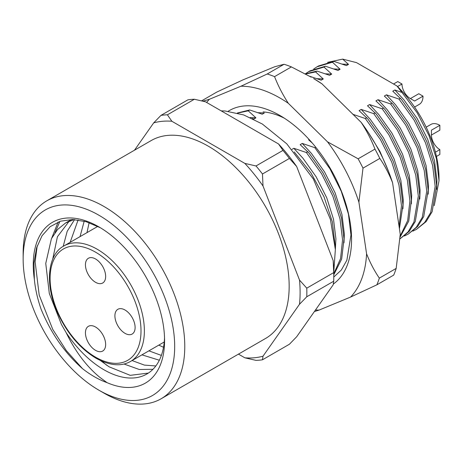 <?xml version="1.0" encoding="UTF-8"?>
<svg xmlns="http://www.w3.org/2000/svg" width="463" height="463" viewBox="0 0 463 463"><rect width="100%" height="100%" fill="white"/><g stroke="black" fill="none" stroke-linecap="round" stroke-linejoin="round"><path stroke-width="0.69" d="M103.961 393.116L98.914 390.199A107.144 61.863 -120 0 0 174.678 346.457A107.144 61.863 -120 0 0 98.914 215.231A107.144 61.863 -120 0 0 23.15 258.973A107.144 61.863 -120 0 0 98.914 390.199L103.967 393.116A114.292 65.983 60 0 1 103.961 393.116L103.961 393.116A114.292 65.983 60 0 0 161.107 398.776L265.496 338.511A114.292 65.983 60 0 0 283.015 246.929A114.292 65.983 60 0 0 208.35 146.215A114.292 65.983 60 0 0 151.204 140.555L46.821 200.82A114.292 65.983 60 0 1 103.967 206.481A114.292 65.983 60 0 1 178.625 307.195A114.292 65.983 60 0 1 161.107 398.776M100.349 227.744L86.176 221.719L72.662 219.503L60.485 221.192L50.108 226.714L42.029 235.76L36.565 247.919L33.978 262.677L34.355 279.282A92.86 53.615 60 0 1 98.914 226.893A92.86 53.615 60 0 1 164.573 340.623A92.86 53.615 60 0 1 106.999 382.629L99.672 377.218C86.407 366.274 75.237 351.429 66.168 332.689L61.4 324.378L49.309 293.478L45.75 263.424L51.416 238.694L57.62 229.445L65.607 222.969L74.08 219.555M66.168 332.689A85.719 49.489 -120 0 0 103.967 369.787A85.719 49.489 -120 0 0 146.823 374.035A85.719 49.489 -120 0 0 164.527 337.62M69.207 221.181L57.429 236.72L52.713 259.17M100.344 360.498L109.106 366.818L130.236 375.343L148.357 373.08M78.102 219.942L70.15 242.34M63.194 246.374L67.181 231.326L74.584 219.584M89.127 222.674L86.992 232.617M80.035 236.634L84.202 221.164M96.871 226.911L96.998 226.002M132.065 360.555L144.369 365.093L155.834 365.955M152.964 369.283L139.236 369.486L124.02 364.016M148.901 350.838L161.367 355.41M159.341 360.226L141.944 354.855M163.503 347.267L158.78 345.132M309.631 76.268L321.166 80.18L323.272 78.965L315.592 71.927L317.045 71.088L329.587 75.319L331.693 74.103L324.007 67.066L325.46 66.226L338.007 70.463L340.108 69.247L332.428 62.21L317.051 66.799L313.688 69.022M332.428 62.21L333.881 61.371L346.422 65.601L348.529 64.386L342.684 59.131L327.584 62.343M317.051 66.799L318.503 65.96L333.881 61.371M324.007 67.066L308.63 71.661L305.291 73.866L317.045 71.088M308.63 71.661L310.083 70.822L325.46 66.226M315.592 71.927L305.58 74.022M252.358 118.534L253.822 119.06L255.929 117.845L248.243 110.807L237.727 113.094M248.243 110.807L249.696 109.968L262.243 114.205L264.344 112.989L257.984 112.694M237.38 113.001L249.696 109.968M340.108 69.247L333.748 68.952M331.693 74.103L325.327 73.814M323.272 78.965L316.912 78.675M255.929 117.845L250.211 117.538M343.992 242.762L344.339 233.925L341.931 214.369L335.177 192.99L324.569 171.964L311.368 153.369L302.27 143.437L300.163 144.653L308.937 152.993L323 172.838L334.286 195.288L341.462 218.102L344.015 238.972L341.665 259.054L333.782 274.779M309.116 139.485L308.584 139.791L312.253 143.021M388.555 171.46L379.949 151.47L368.56 132.887M402.92 208.738L403.267 199.9L400.854 180.344L394.106 158.971L383.497 137.939L370.296 119.35L361.198 109.418L359.091 110.634L367.865 118.974L381.929 138.819L393.214 161.263L400.391 184.077L402.943 204.953L399.413 228.722M411.335 203.876L411.682 195.045L409.275 175.489L402.526 154.11L391.918 133.078L378.711 114.488L369.613 104.557L367.506 105.772L376.28 114.112L390.344 133.957L401.635 156.401L408.812 179.216L411.358 200.091L408.765 221.025L400.125 237.056M419.756 199.021L420.103 190.183L417.695 170.627L410.941 149.254L400.333 128.222L387.132 109.627L378.034 99.695L375.927 100.911L384.701 109.251L398.765 129.096L410.05 151.546L417.227 174.36L419.779 195.23L415.294 221.436L409.292 231.338L400.015 238.85L408.048 231.928L413.934 222.055L418.32 196.069L415.774 175.199L408.597 152.385L397.312 129.935L382.154 108.788L369.613 104.557M428.171 194.159L428.518 185.322L426.11 165.766L419.362 144.392L408.754 123.361L395.547 104.771L386.449 94.84L384.348 96.049L393.122 104.395L407.18 124.234L418.471 146.684L425.647 169.499L428.194 190.368L423.714 216.58L417.707 226.482L408.082 234.191L416.254 227.316L422.262 217.419L426.741 191.207L424.195 170.338L417.018 147.523L405.727 125.074L390.575 103.932L378.034 99.695M436.592 189.298L436.939 180.46L434.531 160.904L427.777 139.531L417.169 118.499L403.967 99.91L394.87 89.978L392.763 91.194L401.537 99.533L415.6 119.373L426.886 141.823L434.062 164.637L436.615 185.507L432.129 211.718L426.128 221.621L416.497 229.335L424.675 222.46L430.677 212.558L435.162 186.346L432.61 165.476L425.433 142.662L414.148 120.212L398.99 99.07L386.449 94.84M335.108 245.564L332.336 221.841L324.031 196.85L310.945 172.849L294.225 151.939M401.971 92.45L396.918 85.95A88.097 50.866 60 0 1 439.011 178.296L439.011 180.784L436.453 158.797L428.993 135.549L417.192 112.839L401.971 92.45L394.87 89.978M434.253 205.647L439.011 180.784M348.529 64.386L342.163 64.091M335.345 249.592L335.918 238.781L333.51 219.231L326.762 197.851L316.154 176.82L302.947 158.23L293.849 148.299L291.979 149.375M400.443 98.231L398.99 99.07M412.88 231.112L416.497 229.335M392.028 103.093L390.575 103.932M404.459 235.974L408.082 234.191M383.607 107.948L382.154 108.788M375.192 112.81L373.739 113.649L361.198 109.418M400.171 236.118L407.677 220.567L409.905 200.93L407.359 180.055L400.182 157.241L388.891 134.797L373.739 113.649M366.771 117.671L365.319 118.511L352.777 114.28M399.042 226.216L401.485 205.792L398.938 184.916L391.762 162.102L380.476 139.658L365.319 118.511M315.702 147.159L314.811 147.674L302.27 143.437M333.782 277.036L341.353 269.998L346.88 260.229L350.977 234.949L348.431 214.08L341.254 191.265L329.963 168.816L314.811 147.674M307.843 151.69L306.39 152.53L293.849 148.299M333.782 273.731L340.565 258.568L342.562 239.811L340.01 218.941L332.833 196.127L321.548 173.677L306.39 152.53M134.484 150.209L153.699 122.869A129.767 74.919 -120 0 1 171.842 121.248L244.858 163.404A129.767 74.919 -120 0 1 263.001 185.97L299.509 280.069A129.767 74.919 -120 0 1 299.509 304.255L263.001 356.197A129.767 74.919 -120 0 1 244.858 357.818L238.457 354.12M244.858 357.818L256.016 360.37A134.53 77.668 60 0 0 262.475 359.792L289.41 344.24L296.673 336.757L333.181 284.814L333.707 281.22L306.772 296.771A134.53 77.668 60 0 0 306.772 288.16L333.707 272.609A134.53 77.668 -120 0 1 333.782 276.955A134.53 77.668 -120 0 1 333.707 281.22M289.41 158.439L262.475 173.99A134.53 77.668 60 0 0 256.016 165.957L282.951 150.406A134.53 77.668 -120 0 1 289.41 158.439L296.673 166.53L333.181 260.628A129.767 74.919 60 0 1 333.782 273.066L333.782 276.955M194.356 99.256L167.421 114.807A134.53 77.668 60 0 0 160.962 115.385L187.903 99.834A134.53 77.668 -120 0 1 194.356 99.256L205.514 101.808L278.535 143.964A129.767 74.919 60 0 1 296.673 166.53M262.475 359.792L263.001 356.197M299.509 304.255L306.772 296.771M306.772 288.16L299.509 280.069M263.001 185.97L262.475 173.99M256.016 165.957L244.858 163.404M171.842 121.248L167.421 114.807M160.962 115.385L153.699 122.869M333.181 260.628L333.707 272.609M278.535 143.964L282.951 150.406M34.355 279.282C35.252 288.906 37.509 298.901 41.12 309.267C50.884 333.094 64.675 352.887 82.495 368.652C90.661 375.053 98.833 379.706 106.999 382.629M23.15 258.973L23.15 253.139A114.292 65.983 60 0 1 46.821 200.82M342.684 59.131L356.51 62.621L396.918 85.95M82.495 368.652L66.307 350.589L52.747 329.372L39.199 295.105L35.124 261.78L37.196 245.957M106.785 365.301L101.785 361.152M55.004 232.681L59.889 221.389M51.821 237.889L58.112 222.055M95.546 258.973A14.284 8.247 -120 0 0 88.404 258.267A14.284 8.247 -120 0 0 86.211 269.715A14.284 8.247 -120 0 0 95.546 282.303A14.284 8.247 -120 0 0 102.688 283.009A14.284 8.247 -120 0 0 104.881 271.561A14.284 8.247 -120 0 0 95.546 258.973M125.01 310.007A14.284 8.247 -120 0 0 117.868 309.296A14.284 8.247 -120 0 0 115.675 320.743A14.284 8.247 -120 0 0 125.01 333.337A14.284 8.247 -120 0 0 132.152 334.043A14.284 8.247 -120 0 0 134.345 322.595A14.284 8.247 -120 0 0 125.01 310.007M95.546 327.017A14.284 8.247 -120 0 0 88.404 326.311A14.284 8.247 -120 0 0 86.211 337.759A14.284 8.247 -120 0 0 95.546 350.346A14.284 8.247 -120 0 0 102.688 351.052A14.284 8.247 -120 0 0 104.881 339.605A14.284 8.247 -120 0 0 95.546 327.017M414.576 107.069L419.316 104.331A17.86 10.308 60 0 0 423.014 96.159L414.593 101.015L410.386 98.584A11.905 6.876 60 0 1 401.971 84.006L397.543 86.564M410.386 98.584L418.807 93.729L423.014 96.159M401.971 84.006L397.758 81.575L393.55 84.006M439.85 125.317L439.85 130.178L431.429 135.04L431.429 130.178L439.85 125.317A17.86 10.308 60 0 0 430.92 124.431L426.18 127.169M435.423 152.177L439.85 149.618A11.905 6.876 60 0 1 431.429 135.04M436.453 156.442L439.85 154.48L439.85 149.618M228.19 111.265A101.194 58.425 60 0 1 266.81 109.332A101.194 58.425 60 0 1 280.011 115.536A101.194 58.425 60 0 1 351.562 239.475A101.194 58.425 60 0 1 333.337 284.039M284.351 118.198A89.29 51.549 -120 0 0 276.781 114.922A89.29 51.549 -120 0 0 263.071 111.896M315.477 310.002A122.62 70.798 -120 0 0 319.059 310.1L350.589 297.061A122.62 70.798 -120 0 0 366.58 253.788L358.912 202.209A122.62 70.798 -120 0 0 327.526 141.846L288.327 103.307A122.62 70.798 -120 0 0 264.014 90.522A122.62 70.798 -120 0 0 240.957 86.222L209.426 99.261A122.62 70.798 -120 0 0 206.631 102.456M267.226 73.982A134.53 77.668 60 0 1 270.878 75.214A134.53 77.668 60 0 1 274.559 76.627L291.395 66.903A134.53 77.668 -120 0 0 287.714 65.491A134.53 77.668 -120 0 0 284.062 64.264L267.226 73.982L240.957 86.222M396.172 268.407A134.53 77.668 -120 0 1 393.7 275.103L376.865 284.82A134.53 77.668 60 0 0 379.336 278.13L396.172 268.407L400.252 234.347L392.583 182.769A122.62 70.798 60 0 0 361.198 122.406L322.005 83.867A122.62 70.798 60 0 0 313.683 78.6L322.005 83.867M284.062 64.264L274.628 66.782L243.098 79.815L216.829 92.056L201.584 100.859M379.828 158.427L362.992 168.144A134.53 77.668 60 0 0 358.136 158.809L374.972 149.092A134.53 77.668 -120 0 1 379.828 158.427C384.834 165.771 389.088 173.885 392.583 182.769M361.198 122.406C366.835 131.104 371.43 140 374.972 149.092M291.395 66.903L311.159 77.142M379.336 278.13C374.33 270.786 370.076 262.671 366.58 253.788M350.589 297.061L376.865 284.82M358.912 202.209L362.992 168.144M358.136 158.809L327.526 141.846M314.389 311.553L319.059 310.1M209.426 99.261L202.944 101.183M288.327 103.307C282.696 94.608 278.101 85.719 274.559 76.627M95.546 357.152A64.288 37.115 -120 0 0 141.007 330.906A64.288 37.115 -120 0 0 95.546 252.167A64.288 37.115 -120 0 0 50.091 278.413A64.288 37.115 -120 0 0 95.546 357.152M97.23 249.25A66.666 38.493 60 0 1 140.781 307.999A66.666 38.493 60 0 1 130.566 361.424C121.184 366.765 109.673 365.701 96.038 358.24C79.873 348.442 67.042 333.244 57.545 312.658C44.222 283.535 48.077 254.013 63.894 245.951A66.666 38.493 60 0 1 97.23 249.25M65.607 222.969L71.62 219.497M164.238 341.983L130.566 361.424M97.78 226.39L63.894 245.951M221.187 110.86L225.047 110.981L243.677 114.928L262.347 124.026L286.805 143.86L313.399 179.094L330.426 219.41L335.345 249.534L333.777 272.007"/></g></svg>
